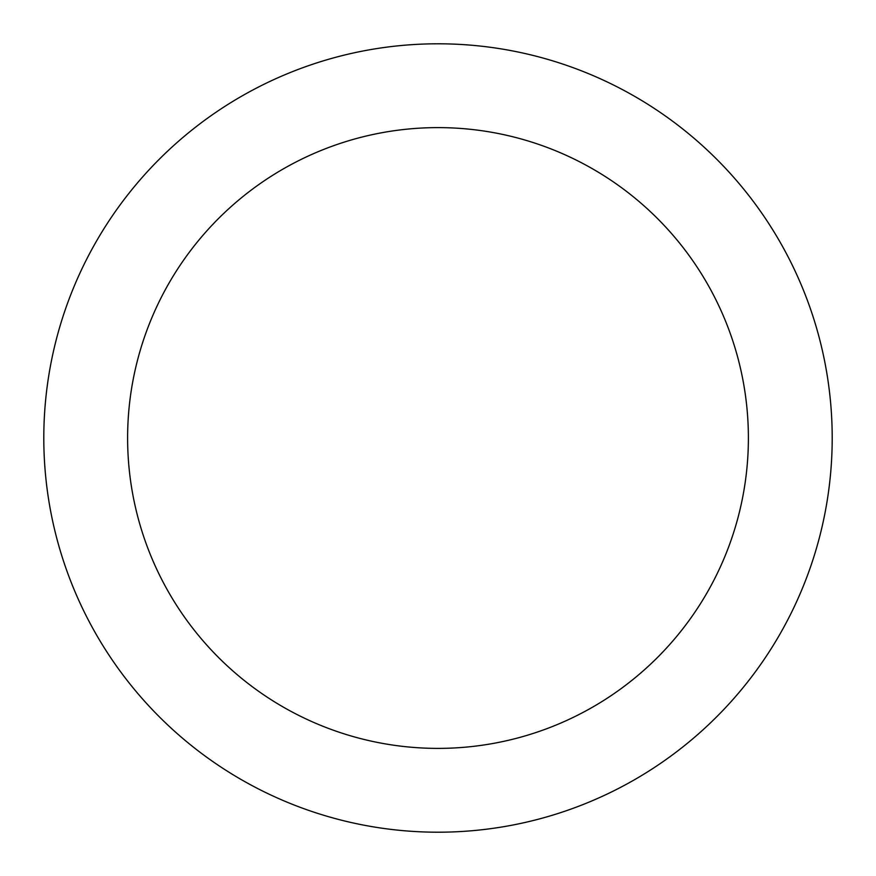<?xml version="1.0" encoding="UTF-8"?>
<svg xmlns="http://www.w3.org/2000/svg" width="876" height="876" viewBox="0 0 876 876"><rect width="100%" height="100%" fill="white"/><g stroke="black" fill="none" stroke-linecap="round" stroke-linejoin="round"><path stroke-width="1.31" d="M832.2 438A394.2 394.2 0 0 1 438 832.2A394.2 394.2 0 0 1 43.8 438A394.2 394.2 0 0 1 438 43.8A394.2 394.2 0 0 1 832.2 438M127.611 438A310.389 310.389 0 0 1 438 127.611A310.389 310.389 0 0 1 748.389 438A310.389 310.389 0 0 1 438 748.389A310.389 310.389 0 0 1 127.611 438"/></g></svg>
